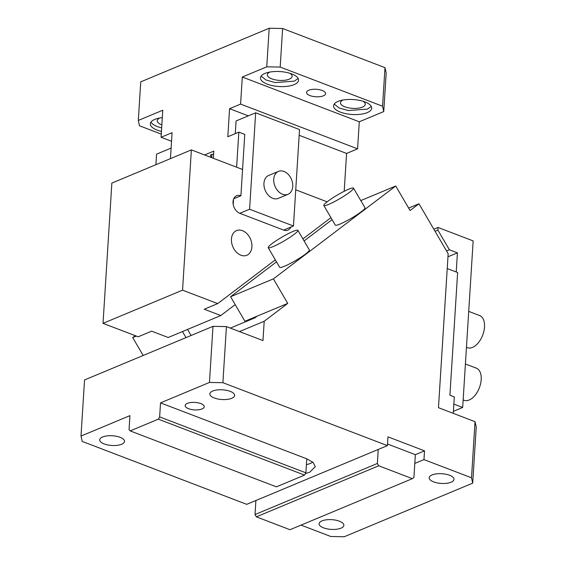 <?xml version="1.0" encoding="UTF-8"?>
<svg xmlns="http://www.w3.org/2000/svg" width="565" height="565" viewBox="0 0 565 565"><rect width="100%" height="100%" fill="white"/><g stroke="black" fill="none" stroke-linecap="round" stroke-linejoin="round"><path stroke-width="0.85" d="M447.226 268.537L457.629 272.514L449.909 395.239L454.295 396.92L453.264 413.354M472.7 483.139L471.507 477.785L475.031 421.681L476.231 427.034L472.7 483.139L344.247 536.75L330.815 536.503L301.032 525.111M471.507 477.785L423.976 459.606L414.802 463.434L413.919 477.46L412.344 478.654L290.007 529.716L256.369 516.848L255.02 514.538L255.903 500.512L246.728 504.34L82.2 441.413L81.007 436.06L129.943 415.635L129.06 429.661L130.176 430.904L276.419 486.846L304.556 475.101L305.891 472.834L306.767 458.808L160.531 402.873L209.46 382.449L212.991 326.344L226.424 326.591L262.979 340.575L264.194 321.266L239.475 331.584M135.24 335.666L132.711 337.58L143.178 355.484M432.084 474.939A12.416 4.873 3.6 0 1 445.962 474.247A12.416 4.873 3.6 0 1 453.978 479.353A12.416 4.873 3.6 0 1 451.096 482.213A12.416 4.873 3.6 0 1 437.211 482.906A12.416 4.873 3.6 0 1 429.195 477.799A12.416 4.873 3.6 0 1 432.084 474.939M321.979 520.895A12.416 4.873 3.6 0 1 335.857 520.196A12.416 4.873 3.6 0 1 343.873 525.309A12.416 4.873 3.6 0 1 340.992 528.169A12.416 4.873 3.6 0 1 327.107 528.861A12.416 4.873 3.6 0 1 319.091 523.748A12.416 4.873 3.6 0 1 321.979 520.895M255.903 500.512L387.413 445.623L222.893 382.689L209.46 382.449M305.481 473.527L309.761 472.185L315.305 466.69L313.194 462.481L306.767 458.808M202.009 408.954A9.549 3.743 3.6 0 1 191.337 409.491A9.549 3.743 3.6 0 1 185.165 405.557A9.549 3.743 3.6 0 1 187.389 403.361A9.549 3.743 3.6 0 1 198.061 402.824A9.549 3.743 3.6 0 1 204.226 406.758A9.549 3.743 3.6 0 1 202.009 408.954M231.728 398.304A12.416 4.873 3.6 0 1 217.85 399.003A12.416 4.873 3.6 0 1 209.834 393.89A12.416 4.873 3.6 0 1 212.715 391.029A12.416 4.873 3.6 0 1 226.6 390.337A12.416 4.873 3.6 0 1 234.616 395.451A12.416 4.873 3.6 0 1 231.728 398.304M121.623 444.26A12.416 4.873 3.6 0 1 107.746 444.952A12.416 4.873 3.6 0 1 99.73 439.845A12.416 4.873 3.6 0 1 102.611 436.985A12.416 4.873 3.6 0 1 116.496 436.293A12.416 4.873 3.6 0 1 124.512 441.399A12.416 4.873 3.6 0 1 121.623 444.26M212.991 326.344L84.538 379.955L81.007 436.06M264.194 321.266L287.74 303.391L257.16 316.153L254.935 317.841L230.365 328.096M182.453 331.549L185.998 337.609M132.711 337.58L136.313 336.076M423.976 459.606L424.527 450.842L415.353 454.67L414.802 463.434M276.511 261.87L230.584 296.731L273.404 278.863L395.733 185.998L410.07 210.526L418.969 203.774L448.158 253.706L438.475 407.697L475.031 421.681M273.404 278.863L287.74 303.391M226.424 326.591L222.893 382.689M387.413 445.623L387.964 436.858L424.527 450.842M306.399 464.677A23.871 9.365 -176.4 0 0 310.312 463.42A23.871 9.365 -176.4 0 0 312.798 462.135M130.176 430.904L158.313 419.159L159.648 416.899L160.531 402.873M159.648 416.899L305.891 472.834M255.02 514.538L377.356 463.477L378.239 449.45M230.584 296.731L244.928 321.259L257.16 316.153M415.353 454.67L387.512 444.019M377.356 463.477L378.705 465.793L412.344 478.654M418.969 203.774L408.643 208.082M395.733 185.998L360.781 200.589M332.114 219.658L304.09 240.937M323.823 205.483L335.299 225.11A17.19 2.189 -30.3 0 0 340.123 224.03A17.19 2.189 -30.3 0 0 356.656 214.975A17.19 2.189 -30.3 0 0 364.976 207.758L353.499 188.131A17.19 2.189 -30.3 0 0 348.669 189.211A17.19 2.189 -30.3 0 0 332.142 198.266A17.19 2.189 -30.3 0 0 323.823 205.483A17.19 2.189 -30.3 0 0 328.653 204.403A17.19 2.189 -30.3 0 0 345.187 195.356A17.19 2.189 -30.3 0 0 353.499 188.131M268.22 247.696L279.689 267.316A17.19 2.189 -30.3 0 0 287.493 264.893A17.19 2.189 -30.3 0 0 302.642 256.129A17.19 2.189 -30.3 0 0 309.373 249.963L297.896 230.343A17.19 2.189 -30.3 0 0 290.092 232.766A17.19 2.189 -30.3 0 0 274.95 241.538A17.19 2.189 -30.3 0 0 268.22 247.696A17.19 2.189 -30.3 0 0 276.024 245.274A17.19 2.189 -30.3 0 0 291.166 236.502A17.19 2.189 -30.3 0 0 297.896 230.343M256.369 516.848L378.705 465.793M158.313 419.159L304.556 475.101M453.391 411.334L462.671 407.464L453.85 404.088M462.671 407.464L473.152 240.902L438.052 227.476L433.849 229.235M435.057 231.29L437.889 230.103L438.052 227.476M437.889 230.103L449.387 249.765L457.424 252.845L456.223 271.977M449.387 249.765L446.548 250.952M447.967 256.785L457.424 252.845M465.405 363.98L476.337 368.161A17.19 9.845 110.9 0 1 480.617 383.656A17.19 9.845 110.9 0 1 469.197 399.992A17.19 9.845 110.9 0 1 464.056 400.267L463.145 399.921M468.717 311.386L479.643 315.567A17.19 9.845 110.9 0 1 483.93 331.062A17.19 9.845 110.9 0 1 472.51 347.397A17.19 9.845 110.9 0 1 467.361 347.673L466.457 347.327M288.023 194.304L278.234 198.386A12.416 8.934 -112.7 0 1 277.563 198.626A12.416 8.934 -112.7 0 1 272.74 198.329A12.416 8.934 -112.7 0 1 264.159 186.831A12.416 8.934 -112.7 0 1 268.672 175.475L278.46 171.386A12.416 8.934 -112.7 0 1 283.955 171.449A12.416 8.934 -112.7 0 1 292.536 182.947A12.416 8.934 -112.7 0 1 288.023 194.304A12.416 8.934 -112.7 0 1 282.521 194.24A12.416 8.934 -112.7 0 1 273.947 182.742A12.416 8.934 -112.7 0 1 278.46 171.386M299.528 129.576L293.461 226L249.589 209.22L255.655 112.795L299.528 129.576M235.28 133.615L236.078 120.959L255.655 112.795M244.765 134.406L242.555 169.472L236.622 167.205L238.826 132.139L244.765 134.406M235.195 304.62L220.795 315.553L168.193 337.503L151.646 331.175L138.185 336.797L103.028 323.342L111.856 183.088L191.373 149.895L242.555 169.472L240.902 195.773A9.549 6.872 67.3 0 0 236.671 195.73A9.549 6.872 67.3 0 0 233.204 204.459A9.549 6.872 67.3 0 0 239.8 213.309L249.589 209.22M295.735 189.819L327.114 201.818M171.11 148.079L156.562 154.153L155.898 164.705M220.795 315.553L204.248 309.224L217.709 303.603L275.332 259.858M191.09 335.483L187.552 329.423M242.456 230.661A13.369 9.626 67.3 0 0 236.53 230.591A13.369 9.626 67.3 0 0 231.671 242.823A13.369 9.626 67.3 0 0 240.909 255.203A13.369 9.626 67.3 0 0 246.827 255.267A13.369 9.626 67.3 0 0 251.686 243.042A13.369 9.626 67.3 0 0 242.456 230.661M103.028 323.342L182.552 290.156L191.373 149.895M182.552 290.156L217.709 303.603M302.911 238.924L330.935 217.652M233.733 198.767L240.902 195.773M233.536 199.254L233.211 204.481M290.841 227.095A9.549 6.872 67.3 0 1 287.903 230.132A9.549 6.872 67.3 0 1 283.672 230.089L239.8 213.309M283.672 230.089L293.461 226M211.939 154.365L211.79 156.71L210.54 157.225M213.612 154.174A3.821 1.497 -176.4 0 0 211.317 154.57A3.821 1.497 -176.4 0 0 210.427 155.446A3.821 1.497 -176.4 0 0 211.79 156.71M204.608 154.958L213.81 151.116L213.358 158.306M171.541 141.278L161.074 137.274L172.085 132.683L170.446 158.631M161.074 137.274L162.776 110.224L138.305 120.437L139.499 125.783L161.272 134.11M162.303 117.654A19.097 7.493 -176.4 0 0 154.796 119.399A19.097 7.493 -176.4 0 0 150.354 123.799A19.097 7.493 -176.4 0 0 161.442 131.391M150.996 122.075A19.097 7.493 -176.4 0 0 161.661 127.881M159.782 118.007A12.416 4.873 -176.4 0 0 157.247 120.712A12.416 4.873 -176.4 0 0 161.851 124.872M269.187 28.25L282.62 28.497L384.984 67.652L386.185 72.998L383.755 111.573L382.561 106.22L280.191 67.066L266.758 66.818L269.187 28.25L140.734 81.861L138.305 120.437M308.773 90.231A9.549 3.743 -176.4 0 0 306.555 92.427A9.549 3.743 -176.4 0 0 312.72 96.361A9.549 3.743 -176.4 0 0 323.392 95.824A9.549 3.743 -176.4 0 0 325.61 93.628A9.549 3.743 -176.4 0 0 319.444 89.694A9.549 3.743 -176.4 0 0 308.773 90.231M238.826 132.139L227.815 136.737L229.581 108.685L248.325 115.853M299.168 135.296L346.578 153.433L344.191 191.295M229.581 108.685L240.591 104.087L357.589 148.835L346.578 153.433M240.591 104.087L242.293 77.031L359.291 121.786L357.589 148.835M343.012 100.019A12.416 4.873 -176.4 0 0 340.476 102.724A12.416 4.873 -176.4 0 0 348.492 107.837A12.416 4.873 -176.4 0 0 362.37 107.138A12.416 4.873 -176.4 0 0 365.251 104.285A12.416 4.873 -176.4 0 0 363.076 101.283M334.226 104.094L339.177 108L348.287 110.549L367.49 109.102L371.283 106.425M367.264 112.605A19.097 7.493 -176.4 0 0 371.706 108.212A19.097 7.493 -176.4 0 0 359.368 100.344A19.097 7.493 -176.4 0 0 338.018 101.418A19.097 7.493 -176.4 0 0 333.583 105.81A19.097 7.493 -176.4 0 0 345.914 113.678A19.097 7.493 -176.4 0 0 367.264 112.605M269.886 72.052A12.416 4.873 -176.4 0 0 267.351 74.757A12.416 4.873 -176.4 0 0 275.367 79.87A12.416 4.873 -176.4 0 0 289.252 79.171A12.416 4.873 -176.4 0 0 292.133 76.317A12.416 4.873 -176.4 0 0 289.958 73.316M261.101 76.12L266.059 80.032L275.169 82.575L294.365 81.127L298.165 78.457M294.146 84.637A19.097 7.493 -176.4 0 0 298.581 80.244A19.097 7.493 -176.4 0 0 286.25 72.377A19.097 7.493 -176.4 0 0 264.9 73.45A19.097 7.493 -176.4 0 0 260.458 77.843A19.097 7.493 -176.4 0 0 272.796 85.703A19.097 7.493 -176.4 0 0 294.146 84.637M242.293 77.031L266.758 66.818M383.755 111.573L359.291 121.786M282.62 28.497L280.191 67.066M382.561 106.22L384.984 67.652"/></g></svg>
